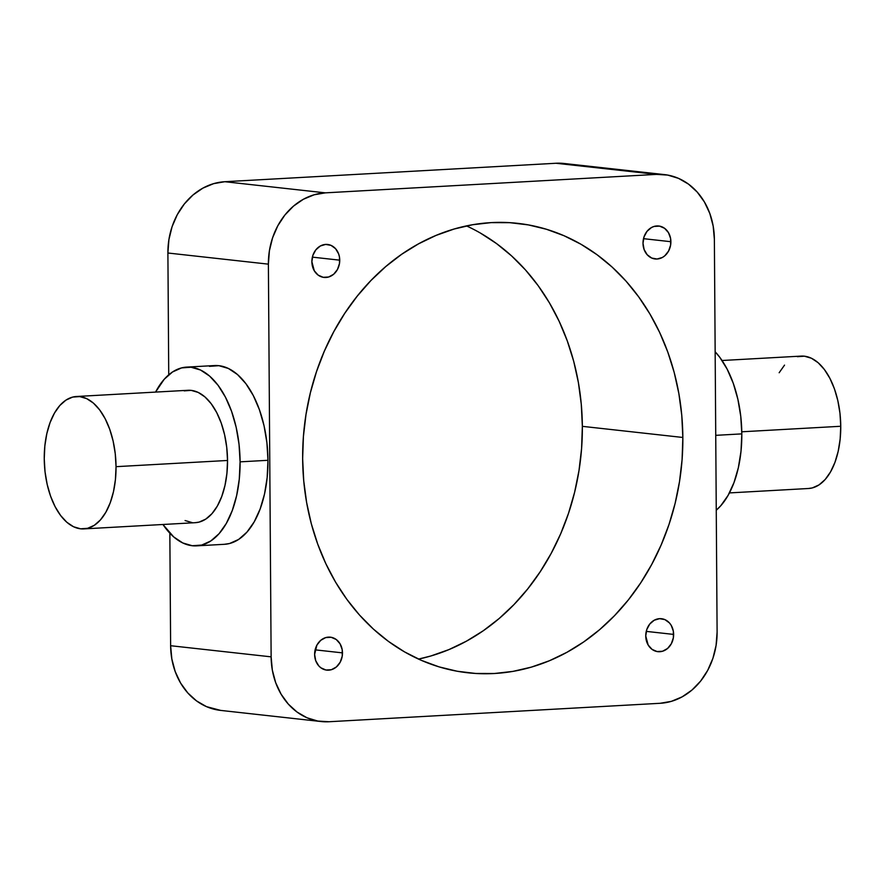 <?xml version="1.0" encoding="UTF-8"?>
<svg xmlns="http://www.w3.org/2000/svg" width="885" height="885" viewBox="0 0 885 885"><rect width="100%" height="100%" fill="white"/><g stroke="black" fill="none" stroke-linecap="round" stroke-linejoin="round"><path stroke-width="1.33" d="M342.484 652.876A16.572 13.906 -83.7 0 1 326.72 670.122A16.572 13.906 -83.7 0 1 314.617 654.424L316.896 645.11L320.713 640.342L325.713 637.587L331.156 637.288L336.2 639.479L340.072 643.815L342.196 649.667L342.241 656.106L340.205 662.19L336.388 666.958L331.377 669.713L325.945 670.011L320.901 667.821L318.777 665.885L315.724 660.697L314.617 654.424A16.572 13.906 -83.7 0 1 330.37 637.178A16.572 13.906 -83.7 0 1 342.484 652.876L315.126 649.844L342.484 652.876M673.629 634.412A16.572 13.906 -83.7 0 1 657.865 651.67A16.572 13.906 -83.7 0 1 645.751 635.961L646.769 629.578L649.756 624.047L654.247 620.219L659.579 618.659L664.912 619.622L669.458 622.952L671.217 625.363L673.341 631.204L673.385 637.654L671.339 643.727L667.533 648.495L662.522 651.249L657.079 651.548L652.046 649.369L648.163 645.021L645.751 635.961A16.572 13.906 -83.7 0 1 661.515 618.715A16.572 13.906 -83.7 0 1 673.629 634.412L646.26 631.381L673.629 634.412M670.885 241.705A16.572 13.906 -83.7 0 1 655.121 258.962A16.572 13.906 -83.7 0 1 643.008 243.264L644.026 236.881L647.012 231.35L651.504 227.511L654.115 226.427L659.557 226.129L664.591 228.308L668.474 232.655L670.598 238.496L670.642 244.946L668.595 251.019L664.79 255.798L662.389 257.458L657.068 259.017L651.725 258.055L647.178 254.725L644.114 249.526L643.008 243.264A16.572 13.906 -83.7 0 1 658.772 226.007A16.572 13.906 -83.7 0 1 670.885 241.705L643.517 238.673L670.885 241.705M339.74 260.168A16.572 13.906 -83.7 0 1 323.987 277.425A16.572 13.906 -83.7 0 1 311.874 261.728L312.892 255.334L315.868 249.802L320.37 245.975L325.691 244.415L331.034 245.377L335.581 248.707L338.645 253.906L339.453 256.96L339.497 263.409L337.462 269.482L333.645 274.261L328.645 277.005L323.202 277.304L318.158 275.124L314.286 270.777L311.874 261.728A16.572 13.906 -83.7 0 1 327.638 244.47A16.572 13.906 -83.7 0 1 339.74 260.168L312.383 257.137L339.74 260.168M729.439 492.912L808.547 488.498A66.309 35.765 -93.2 0 0 840.75 426.271L741.785 431.791L840.75 426.271A66.309 35.765 -93.2 0 0 801.168 356.102L722.049 360.505M715.733 435.343L741.818 433.882A89.507 48.277 -93.2 0 0 715.157 351.799L719.759 357.286L727.182 369.2L733.3 383.393L737.891 399.323L740.767 416.37L741.818 433.882L715.733 435.343M184.18 390.871L191.171 390.373L198.185 392.42L204.944 396.923L211.194 403.726L216.692 412.554L221.228 423.063L224.624 434.856L226.748 447.489L227.534 460.465A66.309 35.765 -93.2 0 0 187.952 390.285L76.453 396.502A66.309 35.765 86.8 0 1 116.035 466.672L227.534 460.465L226.925 473.287L224.978 485.456L221.737 496.518L217.345 506.043L211.957 513.665L205.796 519.086L199.092 522.106L195.154 522.692M83.832 528.898L195.331 522.681A66.309 35.765 -93.2 0 0 227.534 460.465L116.035 466.672A66.309 35.765 86.8 0 1 83.832 528.898A66.309 35.765 86.8 0 1 44.25 458.729A66.309 35.765 86.8 0 1 76.453 396.502M224.259 544.319L229.58 543.512L238.629 539.441L246.948 532.117L254.216 521.84L260.146 508.975L264.515 494.04L267.159 477.612L267.967 460.3A89.507 48.277 -93.2 0 0 214.524 365.56L186.658 367.109A89.507 48.277 86.8 0 1 240.089 461.848L267.967 460.3L266.916 442.788L264.04 425.74L259.449 409.81L253.331 395.617L245.908 383.703L237.479 374.532L228.352 368.448L218.883 365.682L209.446 366.346M196.614 545.857L224.491 544.297A89.507 48.277 -93.2 0 0 267.967 460.3L240.089 461.848A89.507 48.277 86.8 0 1 196.614 545.857A89.507 48.277 86.8 0 1 162.951 524.495L173.67 536.885L182.797 542.97L192.255 545.735L201.703 545.072L210.752 541L219.071 533.677L226.339 523.389L232.268 510.534L236.638 495.6L239.282 479.161L240.089 461.848L239.038 444.336L236.162 427.289L231.582 411.359L225.454 397.166L218.042 385.263L209.601 376.081L200.475 369.996L191.016 367.231L181.569 367.906L172.52 371.977L164.201 379.289L155.561 392.088A89.507 48.277 86.8 0 1 186.658 367.109M682.844 437.467A226.095 189.622 -83.7 0 1 467.855 672.788A226.095 189.622 -83.7 0 1 302.648 458.662L303.411 436.515L306 414.479L310.381 392.763L316.52 371.589L324.352 351.146L333.811 331.632L344.807 313.246L357.219 296.154L370.937 280.523L385.827 266.507L401.746 254.238L418.55 243.84L436.062 235.41L454.116 229.027L472.546 224.746L491.175 222.622L509.815 222.677L528.29 224.89L546.421 229.259L564.044 235.731L580.969 244.249L597.054 254.736L612.132 267.071L626.06 281.164L638.693 296.862L649.933 314.009L659.657 332.45L667.777 352.009L674.204 372.485L678.883 393.692L681.782 415.419L682.844 437.467L682.092 459.614L679.503 481.65L675.122 503.366L668.983 524.551L661.139 544.994L651.681 564.508L640.696 582.894L628.284 599.986L614.566 615.617L599.676 629.622L583.746 641.89L566.953 652.289L549.441 660.73L531.376 667.113L512.946 671.383L494.328 673.507L475.688 673.463L457.202 671.239L439.071 666.881L421.459 660.398L404.522 651.88L388.449 641.404L373.37 629.058L359.443 614.975L346.798 599.278L335.559 582.131L325.835 563.69L317.726 544.131L311.288 523.654L306.608 502.448L303.721 480.71L302.648 458.662A226.095 189.622 -83.7 0 1 517.648 223.341A226.095 189.622 -83.7 0 1 682.844 437.467L582.352 426.338L682.844 437.467M418.505 659.093A226.095 189.622 96.3 0 0 582.352 426.338L581.589 448.485L579 470.521L574.619 492.237L568.48 513.411L560.648 533.854L551.189 553.368L540.193 571.754L527.781 588.846L514.063 604.477L499.173 618.493L483.254 630.762L466.45 641.16L448.938 649.59L430.884 655.973L418.505 659.093M192.1 522.592L185.087 520.546M564.188 163.493L555.979 163.26L224.834 181.713L213.639 183.649L202.897 188.129L193.018 194.965L184.368 203.926L177.299 214.646L172.077 226.704L168.902 239.669L167.896 253.01L168.736 374.809L167.896 253.01L268.387 264.15L271.131 656.847L170.628 645.718L169.843 533.201L170.628 645.718L171.834 658.938L175.186 671.527L180.573 683.01L187.786 692.933L196.547 700.909L206.515 706.65L220.763 710.423M321.034 721.529A68.289 57.271 -83.7 0 1 271.131 656.847L170.628 645.718A68.289 57.271 96.3 0 0 220.531 710.389L321.034 721.529A68.289 57.271 -83.7 0 0 329.021 721.74L660.166 703.287L671.361 701.351L682.103 696.871L691.981 690.034L700.632 681.074L707.701 670.354L712.923 658.296L716.098 645.331L717.104 631.99L714.372 239.282L713.166 226.062L709.814 213.473L704.427 201.99L697.214 192.067L688.453 184.091L678.485 178.35L667.688 175.075L656.471 174.389L325.337 192.853L314.142 194.788L303.4 199.258L293.51 206.105L284.87 215.055L277.801 225.775L272.58 237.844L269.394 250.798L268.387 264.15L271.131 656.847L272.326 670.078L275.689 682.667L281.076 694.139L288.289 704.062L297.05 712.049L307.018 717.79L317.815 721.065L329.021 721.74L660.166 703.287A68.289 57.271 -83.7 0 0 717.104 631.99L714.372 239.282A68.289 57.271 -83.7 0 0 664.469 174.611A68.289 57.271 -83.7 0 0 656.471 174.389L325.337 192.853L224.834 181.713L555.979 163.26L656.471 174.389L555.979 163.26A68.289 57.271 96.3 0 1 563.966 163.471L664.469 174.611M480.478 233.12L496.551 243.596L511.63 255.942L525.557 270.025L538.202 285.722L549.441 302.869L559.165 321.31L567.274 340.869L573.712 361.345L578.392 382.552L581.279 404.29L582.352 426.338A226.095 189.622 96.3 0 0 466.495 225.907M44.25 458.729L45.024 471.694L47.159 484.327L50.556 496.12L55.091 506.64L60.589 515.457L66.829 522.261L73.588 526.763L80.601 528.81L87.593 528.312L94.308 525.303L100.47 519.882L105.846 512.26L110.238 502.735L113.479 491.673L115.437 479.493L116.035 466.672L115.249 453.706L113.125 441.073L109.729 429.28L105.193 418.76L99.695 409.943L93.456 403.14L86.697 398.637L79.683 396.591L72.692 397.077L65.977 400.097L59.815 405.518L54.439 413.14L50.047 422.665L46.805 433.727L44.847 445.907L44.25 458.729M716.264 510.191A89.507 48.277 -93.2 0 0 741.818 433.882L741.01 451.195L738.367 467.634L733.997 482.568L728.067 495.423L720.799 505.711L716.264 510.191M779.154 372.74L784.53 365.118M797.407 356.688L804.399 356.19L811.412 358.237L818.171 362.739L824.411 369.543L829.909 378.36L834.444 388.88L837.841 400.673L839.976 413.306L840.75 426.271L840.153 439.093L838.195 451.273L834.953 462.335L830.561 471.86L825.185 479.482L819.023 484.903L812.308 487.923L808.381 488.509M167.896 253.01L268.387 264.15A68.289 57.271 -83.7 0 1 325.337 192.853L224.834 181.713A68.289 57.271 96.3 0 0 167.896 253.01"/></g></svg>
